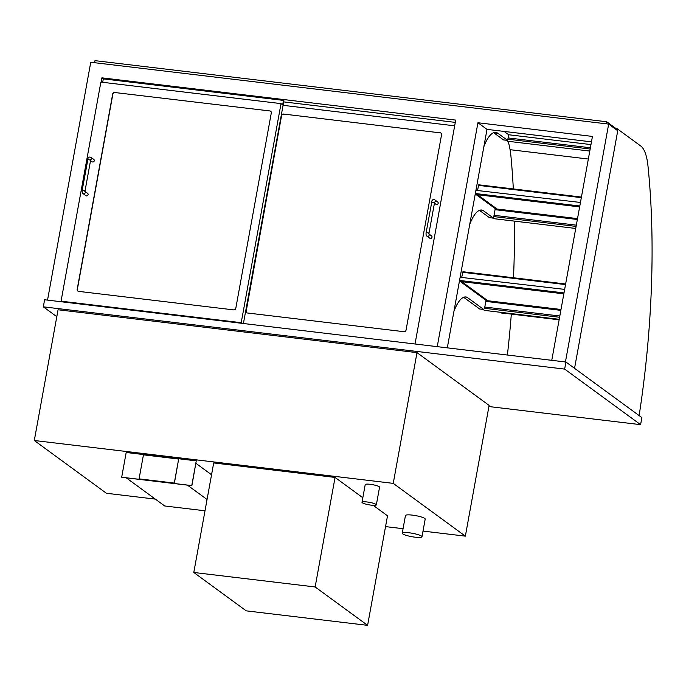 <?xml version="1.0" encoding="UTF-8"?>
<svg xmlns="http://www.w3.org/2000/svg" width="686" height="686" viewBox="0 0 686 686"><rect width="100%" height="100%" fill="white"/><g stroke="black" fill="none" stroke-linecap="round" stroke-linejoin="round"><path stroke-width="1.03" d="M56.801 316.692L43.329 306.831L564.647 369.094L640.595 424.66L488.912 406.541M417.002 352.63L58.061 309.763L34.3 440.506L393.241 483.373L465.357 536.143L489.118 405.4L417.002 352.63L393.241 483.373M640.595 424.66L641.873 417.585L565.933 362.019L564.647 369.094M43.329 306.831L44.616 299.765L565.933 362.019M155.336 499.116L106.416 493.277L34.3 440.506M385.541 526.608L403.068 528.7M423.013 531.084L465.357 536.143M565.436 361.968L608.662 124.097L617.734 130.734L574.551 368.331M591.461 141.856L487 129.38L447.298 347.853M469.73 224.433A1.458 0.48 96.8 0 0 469.919 224.022A38.279 12.597 -83.2 0 1 481.735 210.027A38.279 12.597 -83.2 0 1 482.79 210.293L480.654 210.045M482.79 210.293L493.517 218.148L489.418 217.659L479.454 210.362M493.517 218.148L495.249 208.604L475.261 193.984M101.116 82.123L101.897 77.844L455.71 120.093L415.021 344.003M101.897 77.844L103.32 78.881L283.472 100.396L282.675 104.812L281.028 103.612L100.876 82.097L61.063 301.18L61.954 301.84M437.239 346.653L477.936 122.751L487 129.38M477.936 122.751L592.455 136.42L551.758 360.33M608.662 124.097L90.758 62.246L47.531 300.116M459.466 280.908L486.014 300.331L484.599 308.108L483.733 309.472L479.634 308.983L463.65 297.295M453.926 311.367A1.458 0.48 96.8 0 0 454.123 310.947A38.279 12.597 -83.2 0 1 465.94 296.961A38.279 12.597 -83.2 0 1 466.995 297.227L483.733 309.472M464.851 296.969L466.995 297.227M482.901 309.369L484.342 310.346M564.655 289.389L460.126 277.264M500.677 312.319L502.101 313.356L505.007 313.708L503.584 312.662M459.611 280.094L488.638 301.729M504.236 312.747L505.007 313.708M461.729 281.646L487.815 300.725M505.067 313.348L559.124 319.805M564.012 292.922L459.551 280.445L460.195 276.912M563.841 293.84L461.078 281.569L459.551 280.445M461.764 277.101L462.947 271.733L565.633 283.995M580.45 202.456L475.921 190.339M579.807 205.997L475.347 193.521L475.99 189.988M579.644 206.906L476.873 194.635L475.347 193.521L497.873 210.002M477.567 190.176L478.742 184.808L581.428 197.071M493.68 132.707A38.279 12.597 -83.2 0 1 493.86 132.835L503.541 139.918L507.649 140.407L508.678 134.756L590.972 144.583M483.87 146.598A1.458 0.48 96.8 0 0 484.067 146.178A38.279 12.597 -83.2 0 1 495.789 132.432A38.279 12.597 -83.2 0 1 497.959 133.324L507.649 140.407M506.157 140.227L507.649 141.239M504.133 131.429L508.678 134.756M102.694 82.311L103.32 78.881M283.472 100.396L283.91 100.713L243.419 323.509M61.063 301.18L241.215 322.694L281.028 103.612M241.215 322.694L242.115 323.355M77.338 289.509L77.175 289.389A1.826 1.689 -53.8 0 0 78.564 291.361L233.763 309.892A1.826 1.689 -53.8 0 0 235.795 308.331L271.304 112.924A1.826 1.689 -53.8 0 0 269.915 110.952L114.879 92.533A1.826 1.689 -53.8 0 0 112.856 94.102L77.338 289.509A1.826 1.689 -53.8 0 0 77.895 291.121M114.879 92.533L269.915 110.952M114.716 92.413A1.826 1.689 -53.8 0 0 112.693 93.982L112.856 94.102M77.175 289.389L112.693 93.982M454.672 125.821L283.069 105.327M283.695 101.897L455.298 122.382M246.223 311.152L281.577 115.617L246.223 311.152A1.826 1.689 -53.8 0 0 246.78 312.765M441.004 133.11A1.826 1.689 -53.8 0 0 440.335 132.87L283.601 114.056A1.826 1.689 -53.8 0 0 281.577 115.617M283.601 114.056L440.335 132.87M246.06 311.032A1.826 1.689 -53.8 0 0 247.449 312.996L404.02 331.698A1.826 1.689 -53.8 0 0 406.043 330.137L441.561 134.722A1.826 1.689 -53.8 0 0 440.172 132.75M85.055 191.454L87.602 193.315A1.458 1.355 126.2 0 1 87.834 195.296A1.458 1.355 126.2 0 1 85.879 195.673L83.04 193.589C82.234 193.178 81.968 191.977 82.234 189.988L82.303 190.091M90.741 159.684A1.458 1.355 -53.8 0 0 90.921 157.317L93.768 159.392A1.458 1.355 126.2 0 1 93.999 161.373A1.458 1.355 126.2 0 1 92.044 161.75L90.535 160.644M428.964 233.995L431.511 235.864A1.458 1.355 126.2 0 1 431.743 237.836A1.458 1.355 126.2 0 1 429.788 238.214L426.949 236.138C426.143 235.718 425.877 234.518 426.152 232.528L426.212 232.631M434.65 202.224A1.458 1.355 -53.8 0 0 434.838 199.858L437.677 201.941A1.458 1.355 126.2 0 1 437.908 203.914A1.458 1.355 126.2 0 1 435.953 204.291L434.444 203.185M617.117 130.28L617.366 128.882L615.265 128.934M617.366 128.882L640.75 145.998A44.847 14.758 -83.2 0 1 647.944 165.695A372.609 122.631 -83.2 0 1 639.138 415.587M513.317 188.933A369.694 121.671 96.8 0 0 511.01 156.94A58.336 19.199 96.8 0 0 508.086 141.307M507.391 355.031A369.694 121.671 96.8 0 0 511.319 314.094M513.505 277.77A369.694 121.671 96.8 0 0 514.363 221.124M193.795 572.476L246.24 610.857L367.602 625.349L315.148 586.967L193.795 572.476L213.698 462.939L335.06 477.43L315.148 586.967M367.602 625.349L387.504 515.803L373.193 505.333M362.817 497.736L335.06 477.43M402.708 533.862A10.024 1.724 -169.7 0 0 413.478 536.967A10.024 1.724 -169.7 0 0 421.976 536.778A10.024 1.724 -169.7 0 0 412.423 533.288A10.024 1.724 -169.7 0 0 402.245 533.193A10.024 1.724 -169.7 0 0 402.708 533.862M421.976 536.778L425.191 519.113A10.024 1.724 -169.7 0 0 415.63 515.623A10.024 1.724 -169.7 0 0 405.46 515.529L402.245 533.193M362.328 502.752A7.289 1.252 -169.7 0 0 370.166 505.007A7.289 1.252 -169.7 0 0 376.34 504.87A7.289 1.252 -169.7 0 0 369.394 502.332A7.289 1.252 -169.7 0 0 361.994 502.263A7.289 1.252 -169.7 0 0 362.328 502.752M376.34 504.87L379.555 487.206A7.289 1.252 -169.7 0 0 372.601 484.668A7.289 1.252 -169.7 0 0 365.209 484.599L361.994 502.263M270.756 111.304A1.826 1.689 -53.8 0 0 270.087 111.072M283.764 114.176A1.826 1.689 -53.8 0 0 281.74 115.737M492.685 218.045L493.586 218.628M477.533 194.713L497.058 209.007M94.608 62.709L94.985 60.651L606.733 121.765L606.355 123.823M616.285 128.754L606.733 121.765M207.061 499.494L187.432 485.139L126.241 477.833L164.709 505.976L205.003 510.787M211.554 474.755L195.939 463.333M196.265 460.855L191.883 485.671L121.688 477.224L191.771 485.585L196.265 460.855L126.19 452.486L121.688 477.224M178.66 459.045L174.398 483.15L139.078 478.871L174.295 483.073L178.66 459.045L143.451 454.844L139.078 478.871M484.273 310.364L559.219 319.307L484.213 310.338M561.002 309.489L485.98 300.528L561.002 309.472M484.479 308.288L559.587 317.258M559.819 316.006L484.796 307.045M485.817 301.394L560.848 310.355M565.53 284.587L462.638 272.299M581.325 197.654L478.434 185.374M493.86 132.835L497.959 133.324M507.872 139.189L590.166 149.016M590.389 147.764L508.094 137.937M507.58 141.247L589.788 151.066L507.52 141.222M85.073 191.566A1.458 1.355 126.2 0 1 83.04 193.589M84.755 191.24L85.081 191.634L85.107 190.511L82.234 189.988L87.825 159.701M85.107 190.511L90.629 160.121L87.757 159.598C87.962 157.403 89.017 156.64 90.921 157.317M428.982 234.106A1.458 1.355 126.2 0 1 426.949 236.138M428.673 233.78L428.999 234.175L429.016 233.051L426.152 232.528L431.734 202.241M429.016 233.051L434.538 202.662L431.674 202.138C431.871 199.943 432.926 199.189 434.838 199.858M493.809 216.579L576.103 226.406M576.326 225.145L494.031 215.318M493.517 218.637L575.726 228.455L493.457 218.611M577.509 218.628L495.215 208.801L577.518 218.611M495.06 209.667L577.355 219.494M510.067 149.685L588.339 159.032M90.629 160.121L90.809 159.512L89.78 159.898M434.538 202.662L434.727 202.053L433.698 202.439"/></g></svg>
